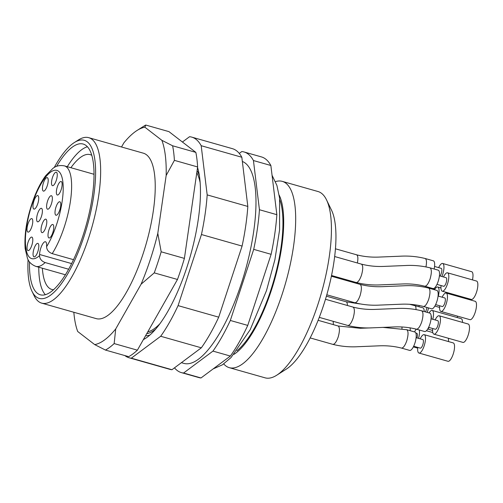 <?xml version="1.0" encoding="UTF-8"?>
<svg xmlns="http://www.w3.org/2000/svg" width="503" height="503" viewBox="0 0 503 503"><rect width="100%" height="100%" fill="white"/><g stroke="black" fill="none" stroke-linecap="round" stroke-linejoin="round"><path stroke-width="0.75" d="M54.211 167.549A82.19 26.313 105.9 0 1 74.299 142.575L78.367 139.991A86.013 27.539 105.9 0 1 88.704 137.665L143.286 153.163A86.013 27.539 105.9 0 1 146.279 243.427A86.013 27.539 105.9 0 1 96.293 318.644L41.711 303.146A86.013 27.539 105.9 0 1 34.141 295.739L32.041 291.4A82.19 26.313 105.9 0 1 28.074 259.598M121.531 146.989L123.864 142.871A112.773 36.103 105.9 0 1 137.042 130.472A112.773 36.103 105.9 0 1 144.87 127.202L161.878 140.324A112.773 36.103 105.9 0 1 166.16 175.503L157.797 233.361A112.773 36.103 105.9 0 1 141.079 284.214L115.715 328.943A112.773 36.103 105.9 0 1 94.709 344.612L77.701 331.49A112.773 36.103 105.9 0 1 73.834 312.269M157.797 233.361L161.18 251.802A119.142 38.146 105.9 0 1 154.251 272.871L141.079 284.214M115.715 328.943L114.156 343.58A119.142 38.146 105.9 0 1 105.454 350.069L94.709 344.612M137.042 130.472L143.827 126.165A119.142 38.146 105.9 0 1 145.738 125.04L144.87 127.202M161.878 140.324L172.617 145.782A119.142 38.146 105.9 0 1 174.396 160.356L166.16 175.503M154.251 272.871L177.477 279.467L137.382 350.176L114.156 343.58M105.454 350.069L128.68 356.665A119.142 38.146 105.9 0 0 137.382 350.176M174.396 160.356L197.622 166.952L184.406 258.397A119.142 38.146 105.9 0 1 177.477 279.467M184.406 258.397L161.18 251.802M145.738 125.04L168.964 131.635L195.843 152.378L172.617 145.782M195.843 152.378A119.142 38.146 105.9 0 1 197.622 166.952M88.704 137.665A86.013 27.539 105.9 0 1 91.697 227.928A86.013 27.539 105.9 0 1 41.711 303.146M74.299 142.575A82.19 26.313 105.9 0 1 87.038 226.608A82.19 26.313 105.9 0 1 32.041 291.4M196.78 172.749A86.013 27.539 105.9 0 1 200.131 182.564M160.105 323.511A86.013 27.539 105.9 0 1 147.756 331.873M197.094 170.599A87.799 28.105 105.9 0 1 199.351 175.654M155.817 328.981A87.799 28.105 105.9 0 1 146.706 333.728M145.549 335.771A89.327 28.596 -74.1 0 0 149.951 335.011M70.898 167.713A70.087 22.44 105.9 0 1 90.156 154.635A70.087 22.44 105.9 0 1 91.735 155.295M53.557 289.747A70.087 22.44 105.9 0 1 51.872 289.476A70.087 22.44 105.9 0 1 42.359 268.231M67.295 166.688A78.367 25.087 105.9 0 1 87.377 146.763M45.364 294.714A78.367 25.087 105.9 0 1 38.756 267.206M56.606 166.367A78.367 25.087 105.9 0 1 83.133 144.034A78.367 25.087 105.9 0 1 85.862 226.275A78.367 25.087 105.9 0 1 40.315 294.802A78.367 25.087 105.9 0 1 29.488 261.862M197.541 167.48A97.224 31.129 105.9 0 1 198.308 219.195A97.224 31.129 105.9 0 1 145.556 338.349A97.224 31.129 105.9 0 1 143.386 339.582M239.283 153.428L241.792 151.56A114.684 36.719 105.9 0 1 244.018 151.963L261.434 156.911A114.684 36.719 105.9 0 1 270.865 165.493L276.851 214.68A114.684 36.719 105.9 0 1 271.123 254.317L247.753 325.41A114.684 36.719 105.9 0 1 230.374 356.055L201.005 377.96A114.684 36.719 105.9 0 1 198.786 377.552L181.363 372.61A114.684 36.719 105.9 0 1 174.484 367.844M201.005 377.96L183.589 373.012A114.684 36.719 105.9 0 1 181.363 372.61M244.018 151.963A114.684 36.719 105.9 0 1 253.443 160.545L270.865 165.493M276.851 214.68L259.435 209.732A114.684 36.719 105.9 0 1 253.707 249.369L271.123 254.317M247.753 325.41L230.33 320.461A114.684 36.719 105.9 0 1 212.951 351.107L230.374 356.055M242.345 161.469A105.127 33.657 105.9 0 1 253.644 231.738A105.127 33.657 105.9 0 1 183.972 363.411L181.401 362.682M183.589 373.012L212.951 351.107M230.33 320.461L253.707 249.369M259.435 209.732L253.443 160.545M182.426 142.022L189.537 136.715A114.684 36.719 105.9 0 1 191.762 137.124L232.405 148.668A114.684 36.719 105.9 0 1 241.83 157.25L247.822 206.437A114.684 36.719 105.9 0 1 242.094 246.074L218.717 317.167A114.684 36.719 105.9 0 1 201.338 347.812L171.976 369.718A114.684 36.719 105.9 0 1 169.75 369.309L129.108 357.771A114.684 36.719 105.9 0 1 124.845 355.577M171.976 369.718L131.333 358.174A114.684 36.719 105.9 0 1 129.108 357.771M191.762 137.124A114.684 36.719 105.9 0 1 201.187 145.707L241.83 157.25M247.822 206.437L207.179 194.894A114.684 36.719 105.9 0 1 201.451 234.53L242.094 246.074M218.717 317.167L178.075 305.623A114.684 36.719 105.9 0 1 160.696 336.268L201.338 347.812M131.333 358.174L160.696 336.268M178.075 305.623L201.451 234.53M207.179 194.894L201.187 145.707M275.499 181.621A96.846 31.004 105.9 0 1 282.227 181.357L317.997 191.517A96.846 31.004 105.9 0 1 326.516 199.861L331.496 210.122A87.799 28.105 105.9 0 1 326.824 294.695A87.799 28.105 105.9 0 1 286.352 369.101L276.725 375.219A96.846 31.004 105.9 0 1 265.087 377.835L229.318 367.68A96.846 31.004 105.9 0 1 223.728 363.921M326.516 199.861A96.846 31.004 105.9 0 1 321.367 293.148A96.846 31.004 105.9 0 1 276.725 375.219M282.227 181.357A96.846 31.004 105.9 0 1 285.597 282.988A96.846 31.004 105.9 0 1 229.318 367.68M279.178 195.158A87.799 28.105 105.9 0 1 274.569 279.857A87.799 28.105 105.9 0 1 233.977 354.338M279.781 199.685A86.013 27.539 105.9 0 1 274.016 279.699A86.013 27.539 105.9 0 1 236.869 350.805M59.788 209.965A7.011 2.245 105.9 0 1 56.437 215.234A7.011 2.245 105.9 0 1 55.732 207.884A7.011 2.245 105.9 0 1 60.19 202.005A7.011 2.245 105.9 0 1 59.788 209.965M56.556 172.309A7.011 2.245 105.9 0 1 56.682 172.428A7.011 2.245 105.9 0 1 56.543 179.533A7.011 2.245 105.9 0 1 52.928 185.651A7.011 2.245 105.9 0 1 52.161 178.54A7.011 2.245 105.9 0 1 56.556 172.309M38.027 195.73A7.011 2.245 105.9 0 1 38.153 195.849A7.011 2.245 105.9 0 1 38.014 202.954A7.011 2.245 105.9 0 1 34.399 209.072A7.011 2.245 105.9 0 1 33.632 201.961A7.011 2.245 105.9 0 1 38.027 195.73M31.821 245.313A7.011 2.245 105.9 0 1 28.464 250.582A7.011 2.245 105.9 0 1 27.766 243.232A7.011 2.245 105.9 0 1 32.223 237.353A7.011 2.245 105.9 0 1 31.821 245.313M51.381 203.929A7.011 2.245 105.9 0 1 48.03 209.191A7.011 2.245 105.9 0 1 47.326 201.848A7.011 2.245 105.9 0 1 51.784 195.969A7.011 2.245 105.9 0 1 51.381 203.929M46.087 219.283A7.011 2.245 105.9 0 1 46.213 219.396A7.011 2.245 105.9 0 1 46.075 226.501A7.011 2.245 105.9 0 1 42.459 232.619A7.011 2.245 105.9 0 1 41.692 225.507A7.011 2.245 105.9 0 1 46.087 219.283M68.685 269.243L45.151 262.56C41.611 261.22 39.731 258.919 39.523 255.643L39.561 254.487A8.601 2.754 105.9 0 1 41.749 245.703A8.601 2.754 105.9 0 1 45.44 241.748A8.601 2.754 105.9 0 1 46.628 245.558L46.584 246.709C46.798 249.985 48.678 252.292 52.211 253.631L73.539 259.686M41.409 216.529A7.011 2.245 105.9 0 1 38.058 221.798A7.011 2.245 105.9 0 1 37.354 214.454A7.011 2.245 105.9 0 1 41.812 208.569A7.011 2.245 105.9 0 1 41.409 216.529M38.109 243.509A7.011 2.245 105.9 0 1 38.234 243.622A7.011 2.245 105.9 0 1 38.096 250.733A7.011 2.245 105.9 0 1 34.481 256.851A7.011 2.245 105.9 0 1 33.714 249.739A7.011 2.245 105.9 0 1 38.109 243.509M31.79 226.822A7.011 2.245 105.9 0 1 28.432 232.09A7.011 2.245 105.9 0 1 27.728 224.747A7.011 2.245 105.9 0 1 32.186 218.868A7.011 2.245 105.9 0 1 31.79 226.822M47.502 177.76A7.011 2.245 105.9 0 1 47.628 177.88A7.011 2.245 105.9 0 1 47.489 184.985A7.011 2.245 105.9 0 1 43.874 191.102A7.011 2.245 105.9 0 1 43.107 183.991A7.011 2.245 105.9 0 1 47.502 177.76M61.14 189.719A7.011 2.245 105.9 0 1 57.788 194.988A7.011 2.245 105.9 0 1 57.084 187.644A7.011 2.245 105.9 0 1 61.542 181.765A7.011 2.245 105.9 0 1 61.14 189.719M53.06 224.615A7.011 2.245 105.9 0 1 53.186 224.734A7.011 2.245 105.9 0 1 53.041 231.839A7.011 2.245 105.9 0 1 49.432 237.957A7.011 2.245 105.9 0 1 48.665 230.846A7.011 2.245 105.9 0 1 53.06 224.615M347.887 325.485C349.642 325.41 351.39 322.97 353.125 318.16C354.791 312.13 354.785 308.446 353.106 307.119C360.23 308.93 367.586 309.691 375.175 309.395L396.792 308.509C405.236 308.025 413.548 308.792 421.715 310.823L429.845 313.13A9.557 3.062 105.9 0 1 430.197 313.312A9.557 3.062 105.9 0 1 430.008 323.743A9.557 3.062 105.9 0 1 424.626 331.521L416.497 329.214C409.373 327.39 402.016 326.629 394.427 326.919L372.811 327.811C364.367 328.296 356.055 327.522 347.887 325.498L319.286 317.374M428.619 327.352L435.309 329.251A4.458 1.427 -74.1 0 0 437.736 325.894A4.458 1.427 -74.1 0 0 437.742 320.675L431.058 318.776M435.139 319.933A9.557 3.062 105.9 0 1 439.138 315.771A9.557 3.062 105.9 0 1 439.49 315.953A9.557 3.062 105.9 0 1 439.113 326.963A9.557 3.062 105.9 0 1 433.913 334.155A9.557 3.062 105.9 0 1 432.706 328.516M439.138 315.771L468.167 324.014A9.557 3.062 105.9 0 1 468.148 335.205A9.557 3.062 105.9 0 1 462.949 342.398L433.913 334.155M360.11 284.384C367.234 286.201 374.59 286.968 382.179 286.672L403.796 285.779C412.24 285.295 420.552 286.069 428.719 288.1L436.849 290.407A9.557 3.062 105.9 0 1 437.201 290.589A9.557 3.062 105.9 0 1 437.013 301.02A9.557 3.062 105.9 0 1 431.631 308.792L423.501 306.484C416.377 304.667 409.021 303.9 401.432 304.196L379.815 305.082C371.371 305.572 363.059 304.799 354.892 302.768C356.646 302.687 358.394 300.241 360.135 295.437C361.795 289.401 361.789 285.723 360.11 284.39L331.376 276.222M435.623 304.629L442.313 306.528A4.458 1.427 -74.1 0 0 444.74 303.171A4.458 1.427 -74.1 0 0 444.746 297.946L438.063 296.047M442.143 297.21A9.557 3.062 105.9 0 1 446.142 293.042A9.557 3.062 105.9 0 1 446.494 293.224A9.557 3.062 105.9 0 1 446.117 304.233A9.557 3.062 105.9 0 1 440.917 311.432A9.557 3.062 105.9 0 1 439.71 305.786M446.142 293.042L475.172 301.291A9.557 3.062 105.9 0 1 475.153 312.476A9.557 3.062 105.9 0 1 469.953 319.675L440.917 311.432M361.462 264.138C368.586 265.961 375.942 266.722 383.538 266.427L405.148 265.54C413.598 265.056 421.904 265.829 430.078 267.854L438.207 270.161A9.557 3.062 105.9 0 1 438.559 270.344A9.557 3.062 105.9 0 1 438.365 280.775A9.557 3.062 105.9 0 1 432.982 288.552L424.853 286.245C417.735 284.421 410.379 283.661 402.784 283.956L381.173 284.843C372.723 285.327 364.411 284.553 356.243 282.529C357.998 282.441 359.746 280.001 361.487 275.191C363.147 269.162 363.141 265.477 361.462 264.15L334.646 256.524M436.981 284.39L443.665 286.289A4.458 1.427 -74.1 0 0 446.092 282.925A4.458 1.427 -74.1 0 0 446.104 277.706L439.415 275.807M443.501 276.964A9.557 3.062 105.9 0 1 447.494 272.802A9.557 3.062 105.9 0 1 447.846 272.984A9.557 3.062 105.9 0 1 447.469 283.994A9.557 3.062 105.9 0 1 442.275 291.187A9.557 3.062 105.9 0 1 441.062 285.547M447.494 272.802L476.523 281.045A9.557 3.062 105.9 0 1 476.504 292.237A9.557 3.062 105.9 0 1 471.305 299.436L442.275 291.187M357.382 262.981C358.23 258.353 357.973 255.625 356.602 254.814C363.726 256.624 371.082 257.385 378.677 257.09L400.287 256.203C408.738 255.719 417.044 256.486 425.217 258.517L433.347 260.824A9.557 3.062 105.9 0 1 433.699 261.007A9.557 3.062 105.9 0 1 434.139 269.011M440.112 276.002A4.458 1.427 -74.1 0 0 441.232 273.588A4.458 1.427 -74.1 0 0 441.244 268.369L434.554 266.471M438.641 267.627A9.557 3.062 105.9 0 1 442.634 263.465A9.557 3.062 105.9 0 1 442.986 263.647A9.557 3.062 105.9 0 1 442.615 274.657A9.557 3.062 105.9 0 1 441.923 276.518M442.634 263.465L471.669 271.708A9.557 3.062 105.9 0 1 472.462 279.888M410.09 327.818A9.557 3.062 105.9 0 1 410.159 330.678M416.956 337.909A4.458 1.427 -74.1 0 0 416.78 333.294L415.818 333.024M419.288 330.006A9.557 3.062 105.9 0 1 418.527 338.356M414.258 346.416A9.557 3.062 105.9 0 1 413.397 346.806M414.497 331.911A9.557 3.062 105.9 0 1 416.377 329.176M448.318 338.249A9.557 3.062 105.9 0 1 448.481 341.562M429.763 287.634A9.557 3.062 105.9 0 1 429.763 288.395M434.498 289.741A9.557 3.062 105.9 0 1 437.736 287.006A9.557 3.062 105.9 0 1 438.088 287.188A9.557 3.062 105.9 0 1 438.314 296.122M468.086 298.518A9.557 3.062 105.9 0 1 468.086 299.279M382.764 327.378L406.77 329.716L414.9 332.024A9.557 3.062 105.9 0 1 415.252 332.206A9.557 3.062 105.9 0 1 415.057 342.637A9.557 3.062 105.9 0 1 409.675 350.409L401.551 348.101C394.427 346.284 387.071 345.517 379.476 345.812L357.866 346.705C349.415 347.189 341.109 346.416 332.936 344.385L310.188 337.928M413.673 346.246L420.357 348.145A4.458 1.427 -74.1 0 0 422.784 344.788A4.458 1.427 -74.1 0 0 422.797 339.563L416.107 337.664M420.194 338.827A9.557 3.062 105.9 0 1 424.186 334.665A9.557 3.062 105.9 0 1 424.538 334.841A9.557 3.062 105.9 0 1 424.167 345.85A9.557 3.062 105.9 0 1 418.968 353.049A9.557 3.062 105.9 0 1 417.754 347.41M424.186 334.665L453.222 342.908A9.557 3.062 105.9 0 1 453.197 354.093A9.557 3.062 105.9 0 1 447.997 361.292L418.968 353.049M419.2 305.466A9.557 3.062 105.9 0 1 418.898 306.667M425.412 311.873A4.458 1.427 -74.1 0 0 426.362 309.735A4.458 1.427 -74.1 0 0 426.902 307.452M428.531 307.911A9.557 3.062 105.9 0 1 427.745 310.797A9.557 3.062 105.9 0 1 427.173 312.376M457.567 316.154A9.557 3.062 105.9 0 1 457.221 317.55M409.819 304.34L422.878 307.798A9.557 3.062 105.9 0 1 423.23 307.974A9.557 3.062 105.9 0 1 424.199 311.527M431.209 318.82A4.458 1.427 -74.1 0 0 431.109 315.614M429.078 312.916A9.557 3.062 105.9 0 1 432.165 310.433A9.557 3.062 105.9 0 1 432.517 310.615A9.557 3.062 105.9 0 1 432.813 319.273M429.204 327.522A9.557 3.062 105.9 0 1 427.946 328.654M432.165 310.433L461.201 318.676A9.557 3.062 105.9 0 1 462.521 322.41M46.584 246.709A45.874 14.688 -74.1 0 0 60.706 173.956A45.874 14.688 -74.1 0 0 29.319 213.624A45.874 14.688 -74.1 0 0 39.523 255.643M52.211 253.631A52.243 16.725 -74.1 0 0 70.571 200.194A52.243 16.725 -74.1 0 0 64.384 165.864C59.813 165.047 56.009 165.877 52.972 168.348L45.773 175.591C41.655 181.086 37.914 188.065 34.537 196.541C27.206 215.743 24.081 233.096 25.15 248.589L27.445 258.278C28.74 261.981 31.544 264.685 35.839 266.376A52.243 16.725 -74.1 0 0 45.151 262.56M39.561 254.487L71.646 263.597M421.715 310.835C423.394 312.162 423.4 315.846 421.74 321.876C419.999 326.686 418.251 329.125 416.497 329.201M428.719 288.106C430.398 289.439 430.405 293.117 428.745 299.153C427.003 303.957 425.255 306.402 423.501 306.478M430.078 267.866C431.75 269.193 431.763 272.877 430.096 278.907C428.355 283.717 426.613 286.157 424.853 286.232M425.211 258.529C426.607 259.359 426.852 262.138 425.953 266.86M333.37 324.642L333.206 321.329M402.016 327.025L401.96 328.591M332.936 344.379C334.69 344.304 336.438 341.858 338.179 337.054C339.846 331.024 339.833 327.34 338.154 326.007M406.77 329.723C408.449 331.056 408.455 334.74 406.789 340.77C405.053 345.574 403.305 348.019 401.551 348.095M347.403 305.491C347.397 303.315 346.976 302.083 346.133 301.781L326.403 296.166M414.749 305.497C415.629 305.83 416.05 307.176 416.006 309.534M272.06 175.302L276.901 185.412L279.58 198L279.593 229.877L274.877 259.762L266.502 290.589L250.167 329.748L230.99 357.602L222.389 364.832L213.102 368.938M93.986 174.271L64.384 165.864M65.44 274.783L35.839 266.376M353.106 307.107L325.485 299.266M354.892 302.768L326.799 294.789M356.243 282.529L331.527 275.506M356.602 254.801L335.426 248.79M434.862 289.15L429.763 287.697M416.308 329.251L413.548 328.472M432.8 332.546L426.418 330.735M417.691 348.126L413.353 346.894M440.955 287.923L437.736 287.006M439.597 307.402L434.869 306.063M371.887 327.837L360.23 328.289L338.161 326.001L318.135 320.317M346.133 301.775L359.821 303.919M432.593 330.427L427.713 329.037"/></g></svg>

